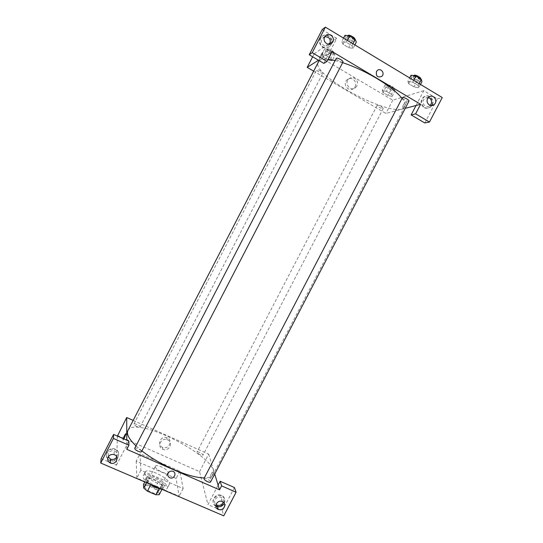 <?xml version="1.0" encoding="UTF-8"?>
<svg xmlns="http://www.w3.org/2000/svg" width="543" height="543" viewBox="0 0 543 543"><rect width="100%" height="100%" fill="white"/><g stroke="black" fill="none" stroke-linecap="round" stroke-linejoin="round"><path stroke-width="0.41" stroke-dasharray="2.71 2.04" d="M155.305 466.695C155.264 469.573 167.217 475.281 168.052 472.797C169.66 470.387 156.425 463.525 155.379 466.227L155.305 466.695M144.893 486.806C144.737 489.888 156.696 495.562 157.646 492.861C159.377 490.207 146.155 483.358 144.988 486.297L144.893 486.806M159.004 488.571L162.479 488.408L162.045 484.811L158.352 481.777L150.16 478.247L146.943 484.458L155.142 487.974L158.821 491.028L159.214 494.693M146.943 484.458L143.495 484.458M159.072 488.435L150.655 484.926M146.495 482.679L146.977 481.743L146.732 478.213L144.798 481.953M146.977 481.743L150.703 484.845M150.16 478.247L146.732 478.213M148.986 483.752C146.311 481.614 145.219 479.944 145.694 478.736C147.289 474.731 165.771 484.308 163.416 487.926C162.852 488.856 161.278 489.039 158.699 488.469M155.603 485.937C160.178 487.763 163.002 488.014 164.067 486.671C166.409 483.08 147.927 473.496 146.338 477.48L146.216 478.159C146.922 480.718 150.051 483.311 155.603 485.937M158.352 481.777L155.142 487.974M162.479 488.408L161.997 489.331M162.045 484.811L158.821 491.028M161.895 489.291C164.8 489.772 166.572 489.46 167.217 488.347C170.373 483.453 145.341 470.476 143.155 475.872L142.985 476.768C143.243 478.777 145.395 481.166 149.427 483.942M144.94 472.987C144.621 478.58 167.536 489.521 169.172 484.587C172.28 479.774 147.241 466.797 145.103 472.111L144.94 472.987M136.205 461.109L136.836 478.084L179.129 496.248L176.115 478.451L136.205 461.109L140.013 453.744L140.875 470.279L183.134 488.551L179.889 471.181L140.013 453.744M179.889 471.181L176.115 478.451M101.134 458.625L108.776 461.917M110.372 462.602L116.433 465.215L117.403 436.077M117.424 435.513L199.559 471.643L207.949 504.63L218.11 485.15M223.784 507.915L222.277 510.8L218.123 509.008M216.813 508.452L207.949 504.63M222.277 510.8L223.757 515.85M216.141 505.784L216.148 505.784C222.881 508.974 228.413 497.68 221.266 495.304C214.702 492.555 209.483 503.232 216.141 505.784L216.318 506.395M234.427 487.533L224.551 506.456M215.822 506.157C209.768 503.144 215.191 493.254 221.449 495.902C224.612 497.483 225.555 499.967 224.286 503.354M223.254 502.105C223.736 499.838 222.942 498.216 220.872 497.239C216.589 495.372 212.327 501.746 216.012 504.501M109.835 459.914L109.842 459.921C117.261 463.396 122.725 451.158 114.729 448.946C107.745 446.468 102.926 457.281 109.835 459.914M116.433 465.215L128.867 441.12M109.842 459.921L109.808 460.464C102.885 457.824 107.711 446.984 114.709 449.475C122.29 451.518 117.865 463.227 110.473 460.708M116.725 456.941L116.752 456.894C117.79 454.131 116.955 452.136 114.234 450.894C111.709 450.303 109.761 451.097 108.396 453.276L108.24 456.894M126.811 449.319L126.777 440.197M183.134 488.551L179.129 496.248M140.875 470.279L136.836 478.084M211.139 473.964L209.971 478.139C210.324 479.978 213.562 473.849 213.046 472.308C212.741 471.677 212.103 472.234 211.139 473.964C212.103 472.234 212.741 471.677 213.046 472.301C213.555 473.849 210.324 479.978 209.971 478.139L211.139 473.964M133.15 420.397L208.668 454.124L199.559 471.643M208.668 454.124L214.723 474.032M167.258 437.882L166.728 437.685C160.613 435.438 156.438 445.165 162.588 447.323C168.595 449.998 173.38 440.332 167.258 437.882M167.577 439.857C173.746 442.321 168.927 452.054 162.866 449.366C156.676 447.194 160.884 437.393 167.047 439.654L167.577 439.857M172.681 471.236L172.681 471.236C170.733 470.801 169.226 471.439 168.16 473.143M123.926 438.948C123.254 440.047 122.908 440.359 122.888 439.891L123.2 438.629L122.888 439.891C122.962 440.427 123.478 439.803 124.442 438.011L125.901 433.653M137.067 426.635C134.942 425.597 133.89 424.728 133.924 424.022C134.345 422.861 140.807 426.079 140.101 427.097C139.741 427.49 138.73 427.334 137.067 426.635M134.739 448.287C135.268 446.889 142.354 450.452 141.513 451.695M200.326 454.803C198.12 453.71 197.014 452.787 197.014 452.041C197.421 450.921 203.666 454.233 202.987 455.204L200.326 454.803M204.005 478.519C204.514 477.182 211.349 480.881 210.541 482.062M141.906 450.934L135.981 445.878M127.876 430.619C135.288 414.309 222.06 459.29 213.005 474.745C211.885 476.863 208.994 477.921 204.317 477.921M401.949 98.256C404.793 101.928 405.723 104.718 404.739 106.645C398.06 121.381 309.958 75.708 318.15 61.759M319.128 60.606L319.494 60.354C321.205 59.282 324.09 58.936 328.142 59.323M335.051 60.524L342.64 62.655M320.655 70.963C318.544 69.809 317.221 69.423 316.691 69.803C316.067 70.624 321.87 73.882 322.766 73.217L322.875 73.115C322.956 72.64 322.223 71.92 320.655 70.963M409.001 101.086C408.56 102.308 401.481 98.778 402.234 97.713M342.993 61.97C342.531 63.253 335.404 59.458 336.178 58.345M381.322 106.584L383.263 108.464C382.91 109.482 376.509 106.231 377.141 105.362L377.324 105.227C378.172 105.125 379.503 105.573 381.322 106.584M332.133 51.585L318.483 60.225M313.392 70.99L385.876 113.453L405.221 108.349M377.209 70.61L376.448 71.615M428.468 97.55L424.877 98.249L423.588 99.783C421.273 103.774 426.214 108.641 429.696 105.81L430.178 105.396M431.936 105.552L430.47 107.086C428.522 108.39 426.54 108.491 424.511 107.399C420.859 104.161 420.71 100.693 424.049 97C428.794 93.002 435.554 99.871 432.153 105.193M423.934 107.541C425.956 108.634 427.945 108.532 429.886 107.229C436.185 103 429.398 92.296 423.472 97.17C420.139 100.849 420.289 104.31 423.934 107.541M324.89 36.686L321.938 39.015C319.27 43.671 325.99 48.863 329.275 44.702L329.642 44.214M331.753 43.169L330.375 45.816C328.216 47.981 325.773 48.375 323.044 46.983C319.555 44.193 318.992 40.895 321.354 37.087C325.121 32.078 333.49 36.843 331.793 43.006M322.651 47.255C325.372 48.639 327.809 48.252 329.968 46.087C335.459 40.277 325.909 30.978 320.961 37.379C318.605 41.18 319.169 44.472 322.651 47.255M322.182 29.627L336.741 38.377L323.832 63.382M424.796 122.969L437.386 98.853L423.771 90.674L416.047 105.491M437.386 98.853L442.26 97.55M407.922 81.28L408.587 83.629L413.97 86.86L418.768 87.796L418.178 85.461L412.734 82.183L407.922 81.274L408.58 83.629L413.97 86.86L418.762 87.79L418.185 85.461L412.734 82.183L407.922 81.28L409.673 77.92M395.053 90.824L394.354 88.733L389.358 85.753L385.123 84.912L385.89 87.023L390.824 89.962L395.053 90.824L392.182 96.349L391.462 94.299L386.46 91.333L382.238 90.45L383.032 92.527L387.974 95.453L392.189 96.349L391.455 94.292M394.354 88.733L391.462 94.299L386.46 91.333L382.245 90.457L383.039 92.527M332.065 60.714L330.863 58.352L325.664 55.271L321.721 54.585L322.99 56.974L328.121 60.015L332.072 60.721L330.87 58.352L325.664 55.271L321.727 54.585L322.983 56.967L328.121 60.015L332.065 60.714L334.983 55.074L333.809 52.671L328.603 49.569L324.646 48.924L325.888 51.347L331.02 54.402L334.983 55.074M354.871 44.913L353.099 48.341L351.952 45.626L346.258 42.198L341.771 41.533L343.006 44.268L348.62 47.641L353.106 48.341M328.155 44.227L314.234 53.716L392.779 100.177L423.771 90.674M336.741 38.377L330.28 42.782M355.095 86.663C358.047 81.572 351.07 75.633 347.031 79.835C341.934 84.314 349.074 92.948 353.914 88.197L355.095 86.663M392.779 100.177L385.876 113.453M314.234 53.716L312.653 56.784M356.887 85.923L355.699 87.464C350.819 92.249 343.631 83.547 348.769 79.034C352.835 74.798 359.86 80.792 356.887 85.923M322.128 54.789C320.58 57.592 319.671 58.78 319.413 58.352C319.406 57.09 323.255 50.818 323.092 52.366L322.128 54.789L323.092 52.366C323.255 50.818 319.406 57.09 319.413 58.352C319.678 58.78 320.58 57.592 322.128 54.789M403.279 105.009L402.512 107.466C402.723 109.218 406.89 103.353 406.483 101.874C405.92 101.29 404.847 102.335 403.279 105.009C404.847 102.335 405.92 101.29 406.483 101.874C406.89 103.353 402.723 109.218 402.512 107.466L403.279 105.009M326.838 50.227C327.755 49.427 333.606 52.739 332.913 53.662C332.492 54.843 326.024 51.361 326.737 50.336L326.838 50.227M333.809 52.671L330.87 58.352M328.603 49.569L325.664 55.271M324.646 48.924L321.727 54.585M325.888 51.347L322.983 56.967M331.02 54.402L328.121 60.015M327.483 48.972C328.406 48.164 334.257 51.476 333.565 52.406C333.137 53.594 326.669 50.112 327.381 49.08L327.483 48.972M387.227 86.167C390.112 86.541 392.087 87.627 393.166 89.425C392.759 90.552 386.344 87.301 387.03 86.317L387.227 86.167M389.358 85.753L386.46 91.333M385.123 84.912L382.245 90.457M385.89 87.023L383.032 92.527L387.974 95.453L392.182 96.349M390.824 89.962L387.974 95.453M387.865 84.932C390.75 85.305 392.732 86.391 393.804 88.19C393.39 89.323 386.976 86.079 387.675 85.088L387.865 84.932M345.002 35.288L346.196 38.071L351.816 41.458L356.317 42.116M347.405 36.734C348.525 35.777 354.905 39.395 354.084 40.521C353.547 41.94 346.42 38.139 347.262 36.883L347.405 36.734M353.099 48.341L351.959 45.626L346.258 42.198L341.778 41.533L343 44.268L348.62 47.641L353.099 48.341M352.93 43.745L351.959 45.626M347.228 40.311L346.258 42.198M343.549 38.098L341.778 41.533M346.196 38.071L343 44.268M351.816 41.458L348.62 47.641M354.81 39.116L354.796 39.137C354.26 40.569 347.126 36.761 347.982 35.499M411.099 75.178L411.73 77.574L417.112 80.819L421.931 81.715M413.393 76.563C414.791 75.884 420.682 79.108 419.922 80.126C419.413 81.484 412.313 77.961 413.135 76.767L413.393 76.563M420.506 84.45L418.762 87.79M419.142 83.629L418.185 85.461M413.691 80.344L412.734 82.183M411.73 77.574L408.58 83.629M417.112 80.819L413.97 86.86M420.621 78.776C420.112 80.133 413.019 76.617 413.841 75.409M157.646 492.861L168.052 472.797M144.988 486.297L155.379 466.227M146.338 477.48L145.694 478.736M164.067 486.671L163.416 487.926M145.103 472.111L143.155 475.872M169.172 484.587L167.217 488.347M221.266 495.304L221.449 495.902M222.148 501.488L220.872 497.239M114.729 448.946L114.709 449.475M114.071 454.64L114.234 450.894M162.588 447.323L162.866 449.366M166.728 437.685L167.047 439.654M404.739 106.645L213.005 474.745M140.101 427.097L322.875 73.115M133.924 424.022L316.691 69.803M377.141 105.362L197.014 452.041M383.263 108.464L202.987 455.204M428.984 97.095L424.877 98.249M430.782 105.539L429.696 105.81M429.886 107.229L430.47 107.086M423.472 97.17L424.049 97M325.305 36.109L322.508 38.153M330.225 44.058L329.275 44.702M329.968 46.087L330.375 45.816M320.961 37.379L321.354 37.087M353.914 88.197L355.699 87.464M347.031 79.835L348.769 79.034M327.381 49.08L326.737 50.336M333.565 52.406L332.913 53.662M387.675 85.088L387.03 86.317M393.804 88.19L393.166 89.425M347.88 35.689L347.262 36.883M354.796 39.137L354.084 40.521M413.718 75.647L413.135 76.767M420.581 78.857L419.922 80.126"/><path stroke-width="0.81" d="M159.004 488.571L155.793 494.761L159.214 494.693L161.997 489.331M155.793 494.761L147.411 491.184L143.705 488.062L143.495 484.458L144.798 481.953M150.655 484.926L147.411 491.184M146.495 482.679L143.705 488.062M158.699 488.469L154.945 487.207L148.986 483.752M149.427 483.942C153.696 486.698 157.85 488.483 161.895 489.291M214.723 474.032L218.11 485.15L220.139 481.254L234.427 487.533L236.096 492.23L223.757 515.85L100.74 463.036L101.134 458.625L113.609 434.414L113.412 438.439L100.74 463.036M108.776 461.917L110.372 462.602M117.403 436.077L126.702 417.519L133.15 420.397M218.123 509.008L216.813 508.452M224.551 506.456L223.784 507.915M224.286 503.354C222.358 506.436 219.698 507.454 216.318 506.395L215.822 506.157M216.012 504.501L217.024 505.112C219.508 505.879 221.476 505.146 222.929 502.899L223.254 502.105M224.239 507.216C225.264 504.63 224.564 502.716 222.148 501.488C217.132 499.356 213.127 507.542 218.245 509.463C220.763 510.237 222.759 509.49 224.239 507.216M220.139 481.254L221.598 485.87L236.096 492.23M218.11 485.15L219.528 489.834L221.598 485.87M219.528 489.834L126.811 449.319L128.915 445.233L128.867 441.12L113.609 434.414M110.473 460.708L109.808 460.464M108.24 456.894L110.562 459.147C113.175 459.948 115.231 459.215 116.725 456.941M108.152 457.057C107.12 459.683 107.853 461.665 110.344 463.003C115.964 465.541 120.057 456.364 114.071 454.64C111.512 454.043 109.537 454.851 108.152 457.057M128.915 445.233L113.412 438.439M168.16 473.143C169.226 471.439 170.733 470.801 172.681 471.236C177.201 472.458 174.296 479.53 169.979 477.826C167.943 476.835 167.339 475.274 168.16 473.143C167.339 475.274 167.943 476.835 169.979 477.82C174.296 479.523 177.201 472.458 172.681 471.236M125.901 433.653C125.148 434.298 124.245 435.954 123.207 438.629C124.598 435.201 125.535 433.613 126.01 433.877L123.926 438.948M126.777 440.197L126.702 417.519M138.194 451.294C135.825 450.14 134.678 449.142 134.739 448.287L336.307 58.216C337.135 57.958 338.588 58.406 340.644 59.56C342.334 60.612 343.115 61.413 342.993 61.97L141.513 451.695C141.105 452.17 139.999 452.034 138.194 451.294M207.664 481.716C205.206 480.501 203.985 479.435 204.005 478.519L402.472 97.543C403.483 97.407 404.983 97.889 406.978 99.002C408.451 99.919 409.123 100.611 409.001 101.086L210.541 482.062C210.202 482.483 209.245 482.367 207.664 481.716M204.317 477.921C196.573 477.765 186.392 474.982 173.787 469.586C161.678 464.211 151.049 457.993 141.906 450.934M135.981 445.878C128.963 439.083 126.261 434 127.876 430.619L319.128 60.606M342.64 62.655C353.764 66.327 365.14 71.581 376.767 78.43C388.707 85.645 397.103 92.256 401.949 98.256M328.142 59.323L335.051 60.524M332.133 51.585L420.608 104.29L415.612 113.854L429.465 122.046L442.26 97.55L325.372 27.15L312.211 52.698L327.035 61.461L332.133 51.585M318.483 60.225L307.195 67.366L313.392 70.99M405.221 108.349L420.608 104.29M376.448 71.615L377.209 70.61C380.534 67.257 385.408 73.325 381.831 76.346C377.656 77.873 375.865 76.298 376.448 71.615C375.865 76.298 377.656 77.873 381.824 76.346C385.408 73.325 380.534 67.257 377.209 70.61M427.68 98.65L428.984 97.095C433.49 93.41 438.635 101.534 433.857 104.765C430.334 107.636 425.332 102.702 427.68 98.65M324.721 36.985L325.305 36.109C329.065 31.263 336.321 38.322 332.153 42.754C328.827 46.976 322.019 41.709 324.721 36.985M430.178 105.396L431.04 104.236C432.174 101.1 431.318 98.874 428.468 97.55M432.153 105.193L431.936 105.552M329.642 44.214C331.182 39.51 329.601 37.005 324.89 36.686M327.035 61.461L323.832 63.382L309.232 54.762L322.182 29.627L325.372 27.15M309.232 54.762L312.211 52.698M416.047 105.491L411.132 114.912L424.796 122.969L429.465 122.046M411.132 114.912L415.612 113.854M330.28 42.782L328.155 44.227M312.653 56.784L307.195 67.366M354.871 44.913L356.317 42.116L355.203 39.354L349.509 35.913L345.002 35.288L343.549 38.098M355.203 39.354L352.93 43.745M349.509 35.913L347.228 40.311M347.88 35.689L348.117 35.349C349.23 34.392 355.543 37.949 354.81 39.116M420.506 84.45L421.931 81.715L421.382 79.339L415.931 76.04L411.099 75.178L409.673 77.92M421.382 79.339L419.142 83.629M415.931 76.04L413.691 80.344M413.718 75.647L414.099 75.206C415.504 74.527 421.395 77.744 420.621 78.776L420.581 78.857M218.245 509.463L217.024 505.112M110.344 463.003L110.562 459.147M433.857 104.765L430.782 105.539M332.153 42.754L330.225 44.058"/></g></svg>
